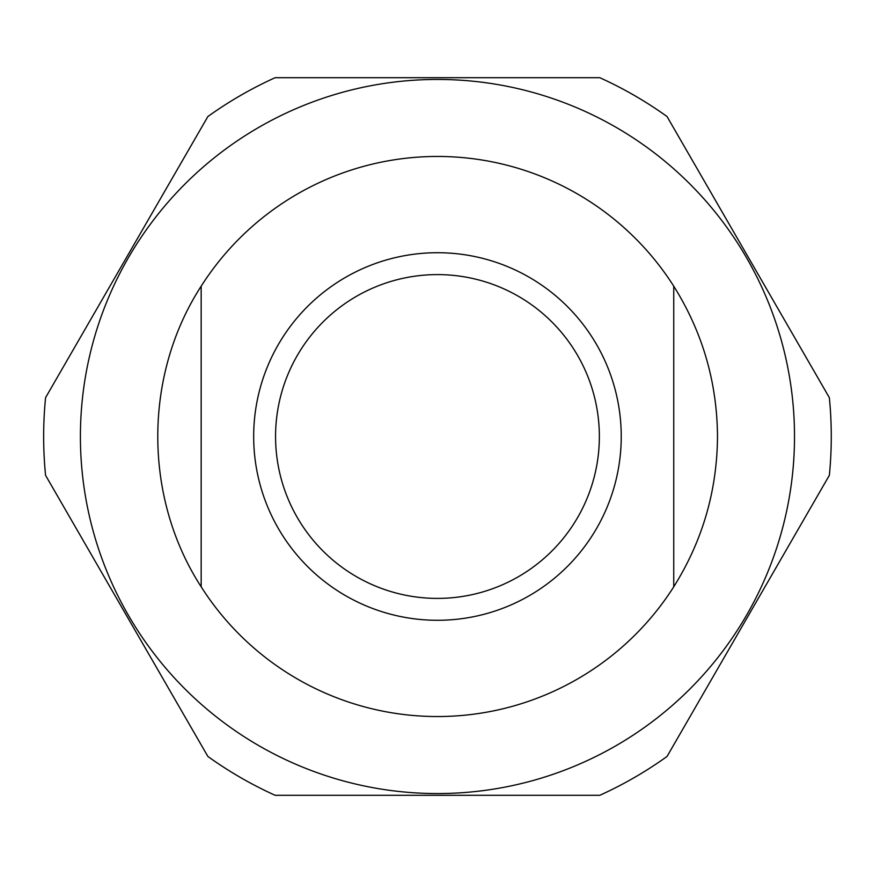 <?xml version="1.0" encoding="UTF-8"?>
<svg xmlns="http://www.w3.org/2000/svg" width="873" height="873" viewBox="0 0 873 873"><rect width="100%" height="100%" fill="white"/><g stroke="black" fill="none" stroke-linecap="round" stroke-linejoin="round"><path stroke-width="1.31" d="M673.749 286.191C702.547 332.155 717.126 382.265 717.497 436.5C717.126 490.735 702.547 540.845 673.749 586.809L673.749 286.191A280.047 280.047 0 0 0 201.172 286.191L201.172 586.809C143.314 497.468 143.314 375.532 201.172 286.191M201.172 586.809A280.047 280.047 0 0 0 673.749 586.809M621.238 436.5A183.777 183.777 0 0 0 345.566 277.341A183.777 183.777 0 0 0 345.566 595.659A183.777 183.777 0 0 0 621.238 436.5M599.358 436.5A161.898 161.898 0 0 0 437.46 274.602A161.898 161.898 0 0 0 275.562 436.5A161.898 161.898 0 0 0 437.46 598.398A161.898 161.898 0 0 0 599.358 436.5M829.35 475.338A393.81 393.81 0 0 0 829.35 397.662L667.037 116.535A393.81 393.81 0 0 0 599.773 77.697L275.148 77.697A393.81 393.81 0 0 0 207.883 116.535L45.571 397.662A393.81 393.81 0 0 0 45.571 475.338L207.883 756.465A393.81 393.81 0 0 0 275.148 795.303L599.773 795.303A393.81 393.81 0 0 0 667.037 756.465L829.35 475.338M80.403 436.5A357.057 357.057 0 0 0 615.989 745.717A357.057 357.057 0 0 0 615.989 127.283A357.057 357.057 0 0 0 80.403 436.5"/></g></svg>
